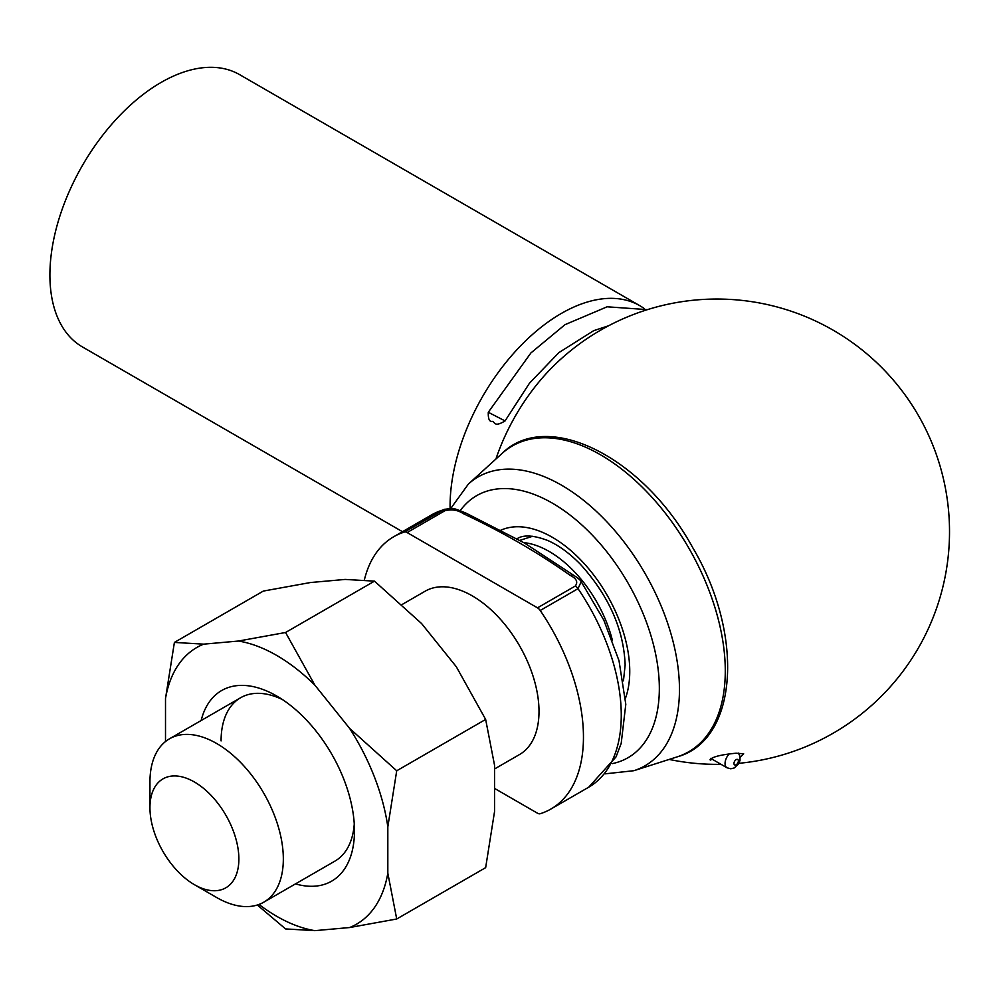 <?xml version="1.0" encoding="UTF-8"?>
<svg xmlns="http://www.w3.org/2000/svg" width="998" height="998" viewBox="0 0 998 998"><rect width="100%" height="100%" fill="white"/><g stroke="black" fill="none" stroke-linecap="round" stroke-linejoin="round"><path stroke-width="1.5" d="M494.546 788.408L537.51 813.22A6.287 3.63 -120 0 0 540.217 813.719A157.21 90.768 -120 0 0 550.908 809.029A157.21 90.768 -120 0 0 540.217 610.489A6.287 3.63 -120 0 0 537.51 607.844L575.297 586.026C578.204 582.059 576.557 578.541 570.357 575.472C538.359 552.767 502.63 532.134 463.184 513.596C457.857 510.015 451.757 509.067 444.908 510.739L407.109 532.558A6.287 3.63 -120 0 0 404.39 532.059A157.21 90.768 -120 0 0 393.711 536.749A157.21 90.768 -120 0 0 364.357 579.95M404.39 532.059L444.409 509.292L431.498 514.931L393.711 536.749M238.871 859.004A62.886 36.302 -120 0 0 194.41 781.995A62.886 36.302 -120 0 0 149.95 807.669A62.886 36.302 -120 0 0 194.41 884.677A62.886 36.302 -120 0 0 238.871 859.004M194.41 884.677L216.641 897.514A94.323 54.453 -120 0 0 263.796 902.18A94.323 54.453 -120 0 0 283.332 859.004A94.323 54.453 -120 0 0 242.165 764.081A94.323 54.453 -120 0 0 169.485 738.807A94.323 54.453 -120 0 0 149.95 781.995L149.95 807.669M494.546 768.971L519.471 754.575A94.323 54.453 -120 0 0 539.007 711.399A94.323 54.453 -120 0 0 497.827 616.477A94.323 54.453 -120 0 0 425.148 591.203L402.107 604.501M407.109 532.558L537.51 607.844M575.297 586.026A6.287 3.63 60 0 1 578.017 588.658A157.21 90.768 -120 0 1 588.708 787.21L616.04 756.883L621.18 743.485L625.796 704.301L619.01 660.688L603.753 619.995L581.185 581.684L578.017 588.658L540.217 610.489M570.357 575.472A6.287 3.63 -60 0 1 573.501 575.16L524.212 542.887L466.328 513.284C449.599 506.223 452.992 508.668 444.384 509.304L444.384 509.304M463.184 513.596A6.287 3.63 -60 0 1 466.328 513.284M402.456 531.697L82.46 346.955A157.21 90.768 -60 0 1 49.9 274.986A157.21 90.768 -60 0 1 118.525 116.778A157.21 90.768 -60 0 1 239.657 74.663L639.843 305.712A157.21 90.768 -60 0 1 644.084 308.444M450.098 508.518A157.21 90.768 -60 0 1 450.073 506.023A157.21 90.768 -60 0 1 518.698 347.828A157.21 90.768 -60 0 1 639.843 305.712M495.906 459.043A144.186 83.246 -60 0 1 555.25 364.332A144.186 83.246 -60 0 1 555.275 364.307A232.659 232.659 0 0 1 943.36 478.516A232.659 232.659 0 0 1 738.944 763.308M740.179 757.332L743.685 753.827L736.175 753.203C720.805 754.688 712.098 756.896 710.04 759.802L710.813 760.114M201.159 720.519A110.042 63.535 60 0 1 276.671 695.993A110.042 63.535 60 0 1 354.477 830.773A110.042 63.535 60 0 1 295.483 883.891M165.506 741.526L165.506 698.513A159.742 92.228 60 0 1 203.717 644.147L238.447 641.04A159.742 92.228 60 0 1 314.881 685.164L349.612 728.378A159.742 92.228 60 0 1 387.823 826.868L387.823 873.175A159.742 92.228 60 0 1 349.612 927.541L314.881 930.647A159.742 92.228 60 0 1 258.981 904.45M314.881 930.647L285.565 928.926L257.334 905.011M387.823 873.175L396.717 918.996L349.612 927.541M349.612 728.378L396.717 770.78L387.823 826.868M238.447 641.04L285.565 632.495L314.881 685.164M165.506 698.513L174.401 642.425L203.717 644.147M396.717 918.996L485.652 867.649L494.546 811.561L494.546 765.254L485.652 719.433L456.323 666.764L421.593 623.563L374.487 581.148L345.158 579.426L310.44 582.533L263.322 591.078L174.401 642.425M374.487 581.148L285.565 632.495M485.652 719.433L396.717 770.78M263.796 902.18L334.941 861.112A94.323 54.453 -120 0 0 354.265 823.974M282.434 699.573A94.323 54.453 -120 0 0 240.618 697.739A94.323 54.453 -120 0 0 221.082 740.915M505.063 420.919C493 428.304 495.12 420.657 491.789 421.455C489.245 421.53 488.084 418.486 488.284 412.286L505.063 420.919L529.476 383.207L558.868 352.631L593.673 330.675L608.555 325.785M444.908 510.739A6.287 3.63 -120 0 0 442.189 510.24A157.21 90.768 -120 0 0 431.498 514.931M612.323 640.055A94.323 54.453 -120 0 0 523.738 542.613M738.42 753.116L740.005 756.309L740.005 760.426L738.77 763.645L734.266 767.949L730.773 768.784L727.006 767.786A9.431 5.452 -60 0 1 729.201 753.952M736.175 759.628A3.144 1.821 120 0 0 734.254 764.58A3.144 1.821 120 0 0 738.096 762.36A3.144 1.821 120 0 0 736.175 759.628M500.435 530.412A109.468 63.198 60 0 1 583.755 563.121A109.468 63.198 60 0 1 629.75 671.38A109.468 63.198 60 0 1 625.496 698.138M612.41 763.595A151.309 87.362 -120 0 0 659.341 688.458A151.309 87.362 -120 0 0 580.674 523.9A151.309 87.362 -120 0 0 460.352 510.489M725.284 670.943A176.509 101.908 -120 0 0 640.953 485.926A176.509 101.908 -120 0 0 501.919 453.579C547.029 408.631 642.949 456.747 692.562 547.366C744.832 635.264 737.871 740.429 677.043 756.908A176.509 101.908 -120 0 0 725.284 670.943M450.709 508.531L468.386 484.067A166.791 96.295 60 0 1 599.773 514.631A166.791 96.295 60 0 1 679.463 689.468A166.791 96.295 60 0 1 633.88 770.706L677.043 756.908M240.618 697.739L169.485 738.807M588.708 787.21L550.908 809.029M532.658 536.263L519.796 540.38M581.173 581.684C580.674 580.337 578.116 578.166 573.501 575.16M669.171 759.428A232.659 232.659 0 0 0 721.005 764.318M727.006 767.786L710.676 758.355M488.284 412.286L530.911 352.943L564.993 324.674L607.146 306.798L647.403 309.642M468.386 484.067L501.919 453.579M516.59 539.07C522.827 534.604 533.107 535.04 547.428 540.38C558.181 544.958 569.122 552.88 580.275 564.144C608.792 595.694 623.75 629.301 625.147 664.955L623.451 680.873M633.88 770.706L604.913 773.862"/></g></svg>
